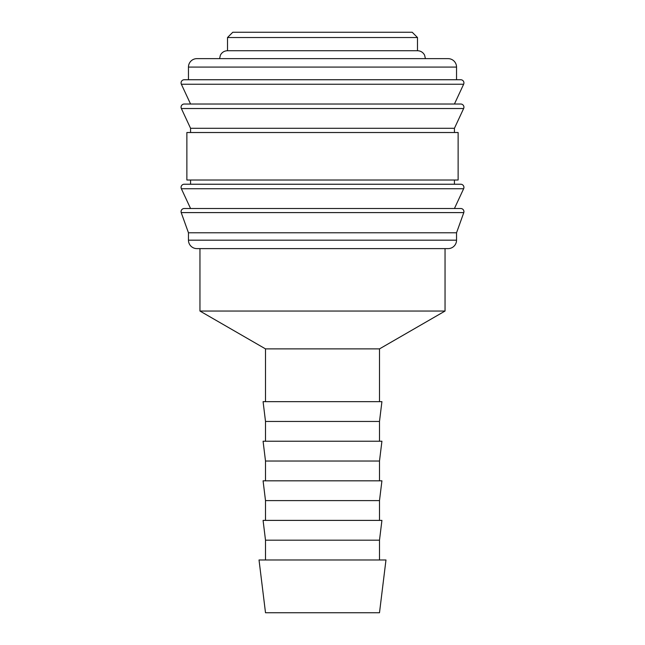 <?xml version="1.0" encoding="UTF-8"?>
<svg xmlns="http://www.w3.org/2000/svg" width="645" height="645" viewBox="0 0 645 645"><rect width="100%" height="100%" fill="white"/><g stroke="black" fill="none" stroke-linecap="round" stroke-linejoin="round"><path stroke-width="0.97" d="M181.068 82.915A3.169 3.169 0 0 1 184.236 79.746L460.764 79.746A3.169 3.169 0 0 1 463.634 84.245L181.366 84.245A3.169 3.169 0 0 1 181.068 82.915M181.068 107.191A3.169 3.169 0 0 1 184.236 104.022L460.764 104.022A3.169 3.169 0 0 1 463.634 108.521L181.366 108.521A3.169 3.169 0 0 1 181.068 107.191M181.068 187.405A3.169 3.169 0 0 1 184.236 184.236L460.764 184.236A3.169 3.169 0 0 1 463.634 188.735L181.366 188.735A3.169 3.169 0 0 1 181.068 187.405M181.068 211.681A3.169 3.169 0 0 1 184.236 208.512L460.764 208.512A3.169 3.169 0 0 1 463.795 212.6L181.205 212.6A3.169 3.169 0 0 1 181.068 211.681M219.59 58.639L220.397 55.156C221.928 52.326 224.299 50.85 227.508 50.721L417.492 50.721L417.492 37.531L227.508 37.531L232.789 32.25L412.211 32.25L417.492 37.531M379.494 401.658L379.494 348.889L445.042 311.043L199.958 311.043L199.958 248.615M379.494 348.889L265.506 348.889L199.958 311.043M379.494 421.451L265.506 421.451L263.079 401.658L381.921 401.658L379.494 421.451L379.494 441.236M379.494 461.03L265.506 461.03L263.079 441.236L381.921 441.236L379.494 461.03L379.494 480.815M379.494 500.609L265.506 500.609L263.079 480.815L381.921 480.815L379.494 500.609L379.494 520.394M379.494 540.188L265.506 540.188L263.079 520.394L381.921 520.394L379.494 540.188L379.494 559.981M379.494 612.75L265.506 612.75L259.024 559.981L385.976 559.981L379.494 612.75M448.098 58.639A8.441 8.441 0 0 1 456.539 67.08L188.461 67.08A8.441 8.441 0 0 1 196.902 58.639L448.098 58.639M456.539 67.08L456.539 79.746L188.461 79.746L188.461 67.08M463.634 84.245L454.435 104.022L322.5 104.022M454.435 132.515L454.435 128.299L190.565 128.299L181.366 108.521M322.5 132.515L186.873 132.515L186.873 180.011L458.127 180.011L458.127 132.515L322.5 132.515M463.634 188.735L454.435 208.512L322.5 208.512M456.539 240.174L188.461 240.174A8.441 8.441 0 0 0 196.902 248.615L448.098 248.615A8.441 8.441 0 0 0 456.539 240.174L456.539 232.789L188.461 232.789L181.205 212.6M265.506 401.658L265.506 348.889M265.506 441.236L265.506 421.451M265.506 480.815L265.506 461.03M265.506 520.394L265.506 500.609M265.506 559.981L265.506 540.188M227.508 50.721L227.508 37.531M454.435 128.299L463.634 108.521M190.565 132.515L190.565 128.299M190.565 184.236L190.565 180.011M456.539 232.789L463.795 212.6M188.461 240.174L188.461 232.789M190.565 208.512L181.366 188.735M454.435 184.236L454.435 180.011M190.565 104.022L181.366 84.245M445.042 311.043L445.042 248.615M425.41 58.639L424.603 55.156C423.072 52.326 420.701 50.85 417.492 50.721"/></g></svg>
